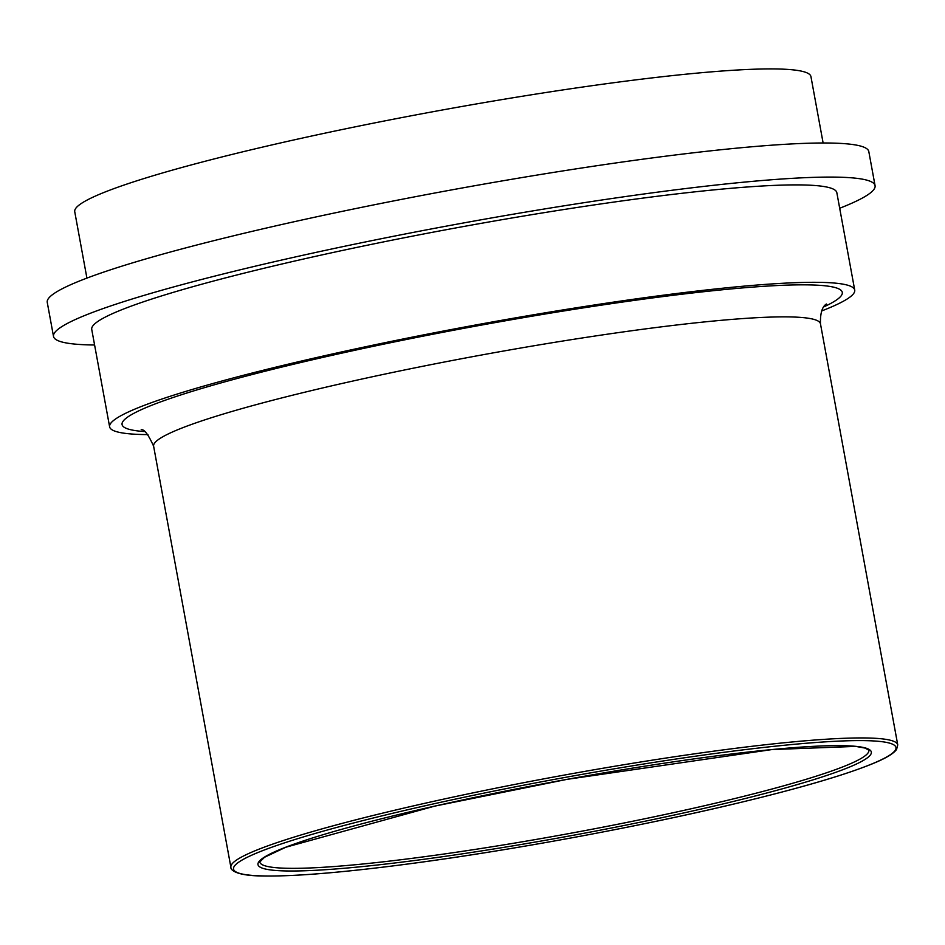 <?xml version="1.0" encoding="UTF-8"?>
<svg xmlns="http://www.w3.org/2000/svg" width="945" height="945" viewBox="0 0 945 945"><rect width="100%" height="100%" fill="white"/><g stroke="black" fill="none" stroke-linecap="round" stroke-linejoin="round"><path stroke-width="1.42" d="M821.666 310.952A378.768 34.091 169.6 0 0 854.717 290.08A378.768 34.091 169.6 0 0 804.419 282.413A378.768 34.091 169.6 0 0 382.347 343.236A378.768 34.091 169.6 0 0 109.62 426.833A378.768 34.091 169.6 0 0 147.928 434.606M823.119 142.978L810.94 76.592A374.255 33.689 169.6 0 0 761.233 69.02A374.255 33.689 169.6 0 0 344.204 129.111A374.255 33.689 169.6 0 0 74.738 211.715L86.916 278.102M839.692 208.254A417.643 37.599 169.6 0 0 875.07 185.657L868.809 151.566A417.643 37.599 169.6 0 0 813.35 143.108A417.643 37.599 169.6 0 0 347.961 210.168A417.643 37.599 169.6 0 0 47.25 302.353L53.511 336.444A417.643 37.599 169.6 0 0 94.594 344.996M875.07 185.657A417.643 37.599 169.6 0 0 819.61 177.199A417.643 37.599 169.6 0 0 354.221 244.259A417.643 37.599 169.6 0 0 53.511 336.444M854.717 290.08L836.833 192.674A378.768 34.091 169.6 0 0 786.535 184.996A378.768 34.091 169.6 0 0 364.463 245.818A378.768 34.091 169.6 0 0 91.736 329.427L109.62 426.833M717.22 802.766A309.617 27.866 -10.4 0 1 259.792 861.982L264.494 857.28L285.815 847.228L434.617 806.144L567.094 779.341L771.97 749.562L855.757 746.408L865.065 748.074L868.857 750.2A309.617 27.866 -10.4 0 1 717.22 802.766M718.743 804.951A311.874 28.078 169.6 0 0 717.515 755.752A311.874 28.078 169.6 0 0 257.938 864.202A311.874 28.078 169.6 0 0 718.743 804.951M731.017 804.691A336.739 30.311 -10.4 0 1 233.486 868.668A336.739 30.311 -10.4 0 1 729.694 751.558A336.739 30.311 -10.4 0 1 731.017 804.691M897.75 744.896A338.995 30.512 169.6 0 0 852.733 738.033A338.995 30.512 169.6 0 0 474.981 792.465A338.995 30.512 169.6 0 0 230.899 867.286C230.356 869.447 234.951 875.779 262.675 875.98C295.537 876.558 346.378 872.247 415.174 863.033C513.159 849.898 636.233 827.159 731.135 804.679C795.808 789.347 842.716 775.786 871.881 764.009C885.229 758.622 893.462 753.767 896.569 749.468L897.75 744.896L820.473 323.828A338.995 30.512 -10.4 0 0 775.455 316.965A338.995 30.512 -10.4 0 0 397.703 371.397A338.995 30.512 -10.4 0 0 153.622 446.217L230.899 867.286M823.768 306.901A366.117 32.957 169.6 0 0 476.221 326.037A366.117 32.957 169.6 0 0 144.514 431.558M826.237 304.018C827.938 304.066 819.87 304.03 820.473 323.828M153.622 446.217C148.365 434.558 144.231 429.065 141.183 429.751L141.218 429.751"/></g></svg>
